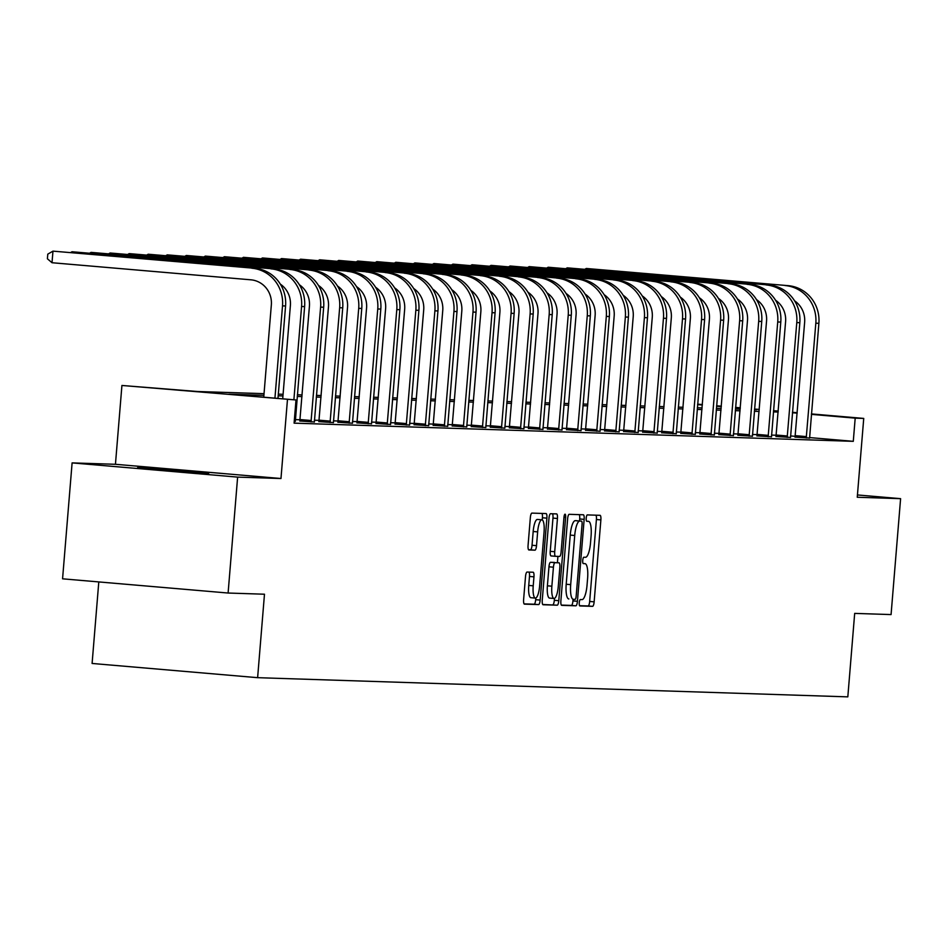 <?xml version="1.0" encoding="UTF-8"?>
<svg xmlns="http://www.w3.org/2000/svg" width="948" height="948" viewBox="0 0 948 948"><rect width="100%" height="100%" fill="white"/><g stroke="black" fill="none" stroke-linecap="round" stroke-linejoin="round"><path stroke-width="1.42" d="M579.264 602.715A3.2 0.841 94.9 0 0 579.832 605.926A3.2 0.841 94.9 0 0 579.832 605.938L592.571 606.341A4.562 1.197 94.9 0 0 594.147 601.838L600.878 519.907A4.562 1.197 94.9 0 0 600.072 515.321L587.322 514.906A3.2 0.841 94.9 0 0 586.22 518.058A3.2 0.841 94.9 0 0 586.788 521.27A3.2 0.841 94.9 0 0 586.8 521.27L588.447 521.329A14.611 3.828 94.9 0 0 588.447 521.329A14.611 3.828 94.9 0 1 591.078 536.023L590.521 542.849A14.611 3.828 94.9 0 1 585.485 557.282L583.838 557.234A3.2 0.841 94.9 0 0 582.736 560.386A3.2 0.841 94.9 0 0 583.304 563.598A3.2 0.841 94.9 0 0 583.316 563.598L584.963 563.657A14.611 3.828 94.9 0 1 585.023 563.657A14.611 3.828 94.9 0 1 587.606 578.351L587.037 585.177A14.611 3.828 94.9 0 1 582.013 599.61L580.366 599.563A3.2 0.841 94.9 0 0 579.264 602.715M208.69 473.609L137.626 467.637L208.69 473.609M527.076 572.047A4.562 1.197 94.9 0 0 525.512 576.562L523.616 599.539A4.562 1.197 94.9 0 0 524.422 604.137L538.582 604.587A4.562 1.197 94.9 0 0 540.159 600.084L546.889 518.153A4.562 1.197 94.9 0 0 546.084 513.567A4.562 1.197 94.9 0 0 546.072 513.567L531.923 513.105A4.562 1.197 94.9 0 0 530.347 517.62L528.072 545.384A4.562 1.197 94.9 0 0 528.877 549.97L534.945 550.172A4.562 1.197 94.9 0 0 536.521 545.657L537.646 531.887A12.217 3.2 94.9 0 1 541.901 519.812A12.217 3.2 94.9 0 1 544.057 532.089L539.625 586.03A12.217 3.2 94.9 0 1 535.371 598.093A12.217 3.2 94.9 0 1 533.214 585.817L533.961 576.834A4.562 1.197 94.9 0 0 533.143 572.236L527.076 572.047M228.101 593.033L62.568 578.813L72.107 462.897L237.628 477.117L228.101 593.033L264.48 594.218L257.619 677.678L847.82 696.863L854.681 613.392L891.073 614.577L900.6 498.66L857.253 497.25L863.735 418.424L855.191 418.139L853.283 441.33L294.093 423.152L296.001 399.973L121.925 385.469L197.575 391.512L264.042 393.669M237.628 477.117L280.975 478.515L287.457 399.689M560.884 600.748A4.562 1.197 94.9 0 0 561.69 605.345A4.562 1.197 94.9 0 0 561.714 605.345L575.851 605.808A4.562 1.197 94.9 0 0 577.427 601.293L584.158 519.362A4.562 1.197 94.9 0 0 583.352 514.776A4.562 1.197 94.9 0 0 583.34 514.776L569.191 514.314A4.562 1.197 94.9 0 0 567.627 518.829L560.884 600.748M557.223 605.191L543.074 604.741A4.562 1.197 94.9 0 0 543.074 604.741A4.562 1.197 94.9 0 1 542.256 600.143L548.987 518.224A4.562 1.197 94.9 0 1 550.563 513.709L556.618 513.899A4.562 1.197 94.9 0 1 556.63 513.911A4.562 1.197 94.9 0 1 557.436 518.497L554.71 551.724A4.562 1.197 94.9 0 0 555.516 556.31A4.562 1.197 94.9 0 0 555.528 556.31L559.545 556.44A4.562 1.197 94.9 0 0 561.121 551.926L563.965 517.335A3.2 0.841 94.9 0 1 565.067 514.183A3.2 0.841 94.9 0 1 565.636 517.395L558.787 600.688A4.562 1.197 94.9 0 1 557.223 605.191L542.718 604.492M900.6 498.66L857.442 494.951M98.793 581.93L92.098 663.458L257.619 677.678M853.283 441.33L809.58 437.573M795.182 436.329L790.525 435.938M776.234 435.239L771.494 435.085M757.191 434.622L752.451 434.468M738.136 433.994L733.397 433.84M719.094 433.378L714.354 433.224M700.051 432.762L695.311 432.608M680.996 432.146L676.256 431.992M661.953 431.518L657.213 431.364M642.91 430.902L638.17 430.748M623.855 430.285L619.115 430.131M604.812 429.669L600.072 429.515M585.769 429.053L581.029 428.899M566.714 428.425L561.986 428.271M547.671 427.809L542.931 427.655M528.629 427.192L523.889 427.038M509.586 426.576L504.846 426.422M490.531 425.948L485.791 425.794M471.488 425.332L466.748 425.178M452.445 424.716L447.705 424.562M433.39 424.1L428.65 423.946M414.347 423.472L409.607 423.318M395.304 422.855L390.564 422.701M376.249 422.239L371.509 422.085M357.206 421.623L352.466 421.469M338.163 421.007L333.423 420.853M319.109 420.379L314.369 420.225M300.066 419.763L295.326 419.609M795.04 437.099L809.592 438.071M775.997 436.483L790.537 437.443M756.954 435.867L771.494 436.827M737.9 435.251L752.451 436.21M718.857 434.622L733.397 435.594M699.814 434.006L714.354 434.966M680.759 433.39L695.311 434.35M661.716 432.774L676.256 433.734M642.673 432.146L657.213 433.118M623.618 431.53L638.17 432.501M604.575 430.913L619.115 431.873M585.532 430.297L600.072 431.257M566.489 429.681L581.029 430.641M547.434 429.053L561.986 430.025M528.391 428.437L542.931 429.397M509.349 427.821L523.889 428.78M490.294 427.204L504.846 428.164M471.251 426.576L485.791 427.548M452.208 425.96L466.748 426.92M433.153 425.344L447.705 426.304M414.11 424.728L428.65 425.688M395.067 424.1L409.607 425.071M376.012 423.483L390.564 424.455M356.969 422.867L371.509 423.827M337.926 422.251L352.466 423.211M318.884 421.635L333.423 422.595M299.829 421.007L314.381 421.979M295.326 421.35L294.236 421.422M280.975 478.515L115.443 464.295L72.107 462.897M115.443 464.295L121.925 385.469M697.645 404.18L702.385 404.559M263.899 395.34L228.895 394.202L296.001 399.973M778.166 412.048L773.402 411.894M759.111 411.432L754.347 411.278M740.068 410.816L735.304 410.662M721.025 410.2L716.261 410.046M701.97 409.572L697.218 409.418M682.927 408.955L678.164 408.801M663.884 408.339L659.121 408.185M644.83 407.723L640.078 407.569M625.787 407.107L621.023 406.941M606.744 406.479L601.98 406.325M587.689 405.863L582.937 405.708M568.646 405.246L563.882 405.092M549.603 404.63L544.839 404.476M530.56 404.002L525.796 403.848M511.505 403.386L506.742 403.232M492.462 402.77L487.699 402.616M473.419 402.153L468.656 401.999M454.365 401.525L449.613 401.371M435.322 400.909L430.558 400.755M416.279 400.293L411.515 400.139M397.224 399.677L392.472 399.523M378.181 399.061L373.417 398.895M359.138 398.433L354.374 398.279M340.083 397.816L335.331 397.662M321.04 397.2L316.276 397.046M301.997 396.584L297.234 396.43M282.942 395.956L278.191 395.802M855.191 418.139L811.393 414.383M797.161 413.15L792.421 412.747M716.605 405.78L721.345 406.182M735.577 407.403L740.317 407.818M754.537 409.038L759.277 409.441M773.497 410.662L778.237 411.077M792.469 412.297L797.209 412.7M811.429 413.921L863.735 418.424M754.49 409.607L756.765 409.69L754.501 409.489M740.281 408.268L735.541 407.865M721.31 406.645L716.57 406.23M702.35 405.009L697.61 404.606M278.321 394.143L283.085 394.297M297.376 394.759L302.128 394.913M316.419 395.375L321.182 395.529M335.462 395.991L340.225 396.146M354.516 396.62L359.268 396.774M373.559 397.236L378.323 397.39M392.602 397.852L397.366 398.006M411.645 398.468L416.409 398.622M430.7 399.084L435.464 399.238M449.743 399.712L454.507 399.866M468.786 400.329L473.55 400.483M487.841 400.945L492.593 401.099M506.884 401.561L511.647 401.715M525.927 402.189L530.69 402.343M544.981 402.805L549.733 402.959M564.024 403.421L568.788 403.575M583.067 404.038L587.831 404.192M602.122 404.654L606.874 404.82M621.165 405.282L625.929 405.436M640.208 405.898L644.972 406.052M659.251 406.514L664.015 406.668M678.306 407.13L683.07 407.284M697.349 407.759L702.113 407.913M716.392 408.375L721.155 408.529M735.447 408.991L740.198 409.145M579.536 605.689L588.092 605.962A4.562 1.197 94.9 0 0 589.668 601.447L596.411 519.528A4.562 1.197 94.9 0 0 595.948 515.179M579.524 520.938L579.69 518.983A4.562 1.197 94.9 0 0 579.228 514.634M561.346 605.097L571.383 605.417A4.562 1.197 94.9 0 0 572.947 600.902L573.078 599.314M575.057 599.385A3.2 0.841 94.9 0 0 576.159 596.233L582.072 524.315A3.2 0.841 94.9 0 0 581.503 521.104A3.2 0.841 94.9 0 0 581.491 521.104L579.761 521.044A14.611 3.828 94.9 0 0 574.725 535.49L570.684 584.643A14.611 3.828 94.9 0 0 573.267 599.326A14.611 3.828 94.9 0 0 573.327 599.326L575.057 599.385M577.048 520.725A3.2 0.841 94.9 0 0 577.036 520.713A3.2 0.841 94.9 0 0 577.024 520.713L575.282 520.665A14.611 3.828 94.9 0 0 570.246 535.099L574.725 535.49M568.788 598.946L568.847 598.946A14.611 3.828 94.9 0 1 568.788 598.946A14.611 3.828 94.9 0 1 566.205 584.252L570.246 535.099M555.492 556.31L551.061 555.931A4.562 1.197 94.9 0 1 551.037 555.931A4.562 1.197 94.9 0 1 550.231 551.333L552.968 518.106A4.562 1.197 94.9 0 0 552.506 513.769M557.922 556.393L557.412 562.674M554.473 598.401L554.319 600.297L558.787 600.688M551.866 586.196A12.217 3.2 94.9 0 0 554.035 598.472A12.217 3.2 94.9 0 0 558.277 586.409L559.841 567.402A4.562 1.197 94.9 0 0 559.036 562.816A4.562 1.197 94.9 0 0 559.024 562.816L555.007 562.685A4.562 1.197 94.9 0 0 553.431 567.2L551.866 586.196L547.399 585.817A12.217 3.2 94.9 0 0 549.556 598.093L554.035 598.472M547.399 585.817L548.963 566.809A4.562 1.197 94.9 0 1 550.527 562.294L554.544 562.425M552.743 604.812A4.562 1.197 94.9 0 0 554.319 600.297M535.371 598.093L530.904 597.714A12.217 3.2 94.9 0 1 528.747 585.437L529.482 576.443A4.562 1.197 94.9 0 0 529.02 572.106M541.901 519.812L537.433 519.433A12.217 3.2 94.9 0 0 533.179 531.496L537.646 531.887M528.534 549.721L530.477 549.781A4.562 1.197 94.9 0 0 532.041 545.266L533.179 531.496M542.244 519.919L542.422 517.762A4.562 1.197 94.9 0 0 541.96 513.425M524.078 603.876L534.103 604.208A4.562 1.197 94.9 0 0 535.679 599.693L535.821 598.022M809.592 438.177L818.882 323.315L815.825 323.209L806.227 438.059M795.028 437.206L804.639 322.249A23.262 22.444 -88.1 0 0 794.59 300.848M788.179 285.656L586.267 268.474L788.179 285.656A34.898 33.678 91.9 0 1 818.882 323.315M785.134 285.549A34.898 33.678 91.9 0 1 815.825 323.209M584.987 269.208L586.267 268.474L586.208 269.315M795.313 435.653L806.499 436.613M790.537 437.549L799.828 322.687L796.782 322.593L787.184 437.443M775.974 436.59L785.596 321.633A23.262 22.444 -88.1 0 0 775.547 300.232M769.136 285.028L567.224 267.846L769.136 285.028A34.898 33.678 91.9 0 1 799.828 322.687M766.079 284.933A34.898 33.678 91.9 0 1 796.782 322.593M565.944 268.592L567.224 267.846L567.153 268.699M776.27 435.037L787.456 435.997M771.494 436.933L780.785 322.071L777.727 321.976L768.129 436.827M756.931 435.973L766.553 321.017A23.262 22.444 -88.1 0 0 756.504 299.615M750.093 284.412L548.181 267.229L750.093 284.412A34.898 33.678 91.9 0 1 780.785 322.071M747.036 284.317A34.898 33.678 91.9 0 1 777.727 321.976M546.901 267.976L548.181 267.229L548.11 268.083M757.227 434.409L768.413 435.381M752.451 436.317L761.742 321.455L758.684 321.36L749.086 436.21M737.888 435.345L747.498 320.388A23.262 22.444 -88.1 0 0 737.449 298.999M731.038 283.796L529.138 266.613L731.038 283.796A34.898 33.678 91.9 0 1 761.742 321.455M727.993 283.689A34.898 33.678 91.9 0 1 758.684 321.36M527.846 267.36L529.138 266.613L529.067 267.466M738.172 433.793L749.358 434.753M733.408 435.701L742.687 320.839L739.641 320.732L730.043 435.582M718.833 434.729L728.455 319.772A23.262 22.444 -88.1 0 0 718.406 298.371M711.995 283.179L510.083 265.997L711.995 283.179A34.898 33.678 91.9 0 1 742.687 320.839M708.95 283.073A34.898 33.678 91.9 0 1 739.641 320.732M508.803 266.732L510.083 265.997L510.012 266.838M719.129 433.177L730.315 434.137M714.354 435.073L723.644 320.211L720.587 320.116L711 434.966M699.79 434.113L709.412 319.156A23.262 22.444 -88.1 0 0 699.363 297.755M692.952 282.551L491.04 265.369L692.952 282.551A34.898 33.678 91.9 0 1 723.644 320.211M689.895 282.457A34.898 33.678 91.9 0 1 720.587 320.116M489.761 266.115L491.04 265.369L490.969 266.222M700.086 432.561L711.273 433.52M695.311 434.457L704.601 319.594L701.544 319.5L691.945 434.35M680.747 433.497L690.357 318.54A23.262 22.444 -88.1 0 0 680.309 297.139M673.91 281.935L471.997 264.753L673.91 281.935A34.898 33.678 91.9 0 1 704.601 319.594M670.852 281.84A34.898 33.678 91.9 0 1 701.544 319.5M470.706 265.499L471.997 264.753L471.926 265.606M681.043 431.944L692.218 432.904M676.268 433.84L685.546 318.978L682.501 318.884L672.902 433.734M661.692 432.869L671.314 317.924A23.262 22.444 -88.1 0 0 661.266 296.523M654.855 281.319L452.943 264.137L654.855 281.319A34.898 33.678 91.9 0 1 685.546 318.978M651.809 281.224A34.898 33.678 91.9 0 1 682.501 318.884M451.663 264.883L452.943 264.137L452.871 264.99M661.988 431.316L673.175 432.276M657.213 433.224L666.503 318.362L663.458 318.255L653.859 433.118M642.649 432.252L652.271 317.296A23.262 22.444 -88.1 0 0 642.223 295.894M635.812 280.703L433.9 263.52L635.812 280.703A34.898 33.678 91.9 0 1 666.503 318.362M632.754 280.596A34.898 33.678 91.9 0 1 663.458 318.255M432.62 264.267L433.9 263.52L433.829 264.362M642.945 430.7L654.132 431.66M638.17 432.608L647.46 317.734L644.403 317.639L634.805 432.489M623.606 431.636L633.217 316.679A23.262 22.444 -88.1 0 0 623.168 295.278M616.769 280.075L414.857 262.904L616.769 280.075A34.898 33.678 91.9 0 1 647.46 317.734M613.712 279.98A34.898 33.678 91.9 0 1 644.403 317.639M413.565 263.639L414.857 262.904L414.786 263.745M623.903 430.084L635.077 431.044M619.127 431.98L628.405 317.118L625.36 317.023L615.762 431.873M604.551 431.02L614.174 316.063A23.262 22.444 -88.1 0 0 604.125 294.662M597.714 279.459L395.802 262.276L597.714 279.459A34.898 33.678 91.9 0 1 628.405 317.118M594.669 279.364A34.898 33.678 91.9 0 1 625.36 317.023M394.522 263.023L395.802 262.276L395.731 263.129M604.848 429.468L616.034 430.428M600.072 431.364L609.363 316.502L606.317 316.407L596.719 431.257M585.509 430.404L595.131 315.447A23.262 22.444 -88.1 0 0 585.082 294.046M578.671 278.842L376.759 261.66L578.671 278.842A34.898 33.678 91.9 0 1 609.363 316.502M575.614 278.748A34.898 33.678 91.9 0 1 606.317 316.407M375.479 262.406L376.759 261.66L376.688 262.513M585.805 428.84L596.991 429.8M581.029 430.748L590.32 315.885L587.262 315.779L577.664 430.641M566.466 429.776L576.076 314.819A23.262 22.444 -88.1 0 0 566.027 293.43M559.628 278.226L357.716 261.044L559.628 278.226A34.898 33.678 91.9 0 1 590.32 315.885M556.571 278.12A34.898 33.678 91.9 0 1 587.262 315.779M356.436 261.79L357.716 261.044L357.645 261.885M566.762 428.223L577.948 429.183M561.986 430.131L571.277 315.269L568.219 315.163L558.621 430.013M547.423 429.16L557.033 314.203A23.262 22.444 -88.1 0 0 546.984 292.802M540.573 277.61L338.661 260.427L540.573 277.61A34.898 33.678 91.9 0 1 571.277 315.269M537.528 277.503A34.898 33.678 91.9 0 1 568.219 315.163M337.381 261.162L338.661 260.427L338.602 261.269M547.707 427.607L558.893 428.567M542.931 429.503L552.222 314.641L549.176 314.546L539.578 429.397M528.368 428.543L537.99 313.587A23.262 22.444 -88.1 0 0 527.941 292.185M521.53 276.982L319.618 259.799L521.53 276.982A34.898 33.678 91.9 0 1 552.222 314.641M518.473 276.887A34.898 33.678 91.9 0 1 549.176 314.546M318.338 260.546L319.618 259.799L319.547 260.653M528.664 426.991L539.85 427.951M523.889 428.887L533.179 314.025L530.122 313.93L520.523 428.78M509.325 427.927L518.947 312.97A23.262 22.444 -88.1 0 0 508.898 291.569M502.487 276.366L300.575 259.183L502.487 276.366A34.898 33.678 91.9 0 1 533.179 314.025M499.43 276.271A34.898 33.678 91.9 0 1 530.122 313.93M299.295 259.93L300.575 259.183L300.504 260.036M509.621 426.363L520.808 427.335M504.846 428.271L514.136 313.409L511.079 313.314L501.48 428.164M490.282 427.299L499.892 312.342A23.262 22.444 -88.1 0 0 489.843 290.953M483.433 275.75L281.532 258.567L483.433 275.75A34.898 33.678 91.9 0 1 514.136 313.409M480.387 275.643A34.898 33.678 91.9 0 1 511.079 313.314M280.241 259.314L281.532 258.567L281.461 259.42M490.566 425.747L501.753 426.707M485.803 427.655L495.081 312.793L492.036 312.686L482.437 427.536M471.227 426.683L480.849 311.726A23.262 22.444 -88.1 0 0 470.801 290.325M464.39 275.133L262.478 257.951L464.39 275.133A34.898 33.678 91.9 0 1 495.081 312.793M461.344 275.027A34.898 33.678 91.9 0 1 492.036 312.686M261.198 258.697L262.478 257.951L262.406 258.792M471.523 425.131L482.71 426.09M466.748 427.027L476.038 312.165L472.981 312.07L463.394 426.92M452.184 426.067L461.806 311.11A23.262 22.444 -88.1 0 0 451.758 289.709M445.347 274.505L243.435 257.323L445.347 274.505A34.898 33.678 91.9 0 1 476.038 312.165M442.289 274.41A34.898 33.678 91.9 0 1 472.981 312.07M242.155 258.069L243.435 257.323L243.363 258.176M452.48 424.514L463.667 425.474M447.705 426.41L456.995 311.548L453.938 311.454L444.339 426.304M433.141 425.451L442.752 310.494A23.262 22.444 -88.1 0 0 432.703 289.093M426.304 273.889L224.392 256.707L426.304 273.889A34.898 33.678 91.9 0 1 456.995 311.548M423.246 273.794A34.898 33.678 91.9 0 1 453.938 311.454M223.1 257.453L224.392 256.707L224.321 257.56M433.437 423.898L444.612 424.858M428.662 425.794L437.94 310.932L434.895 310.837L425.296 425.688M414.086 424.822L423.709 309.877A23.262 22.444 -88.1 0 0 413.66 288.476M407.249 273.273L205.337 256.09L407.249 273.273A34.898 33.678 91.9 0 1 437.94 310.932M404.204 273.178A34.898 33.678 91.9 0 1 434.895 310.837M204.057 256.837L205.337 256.09L205.266 256.944M414.383 423.27L425.569 424.23M409.607 425.178L418.898 310.316L415.852 310.209L406.254 425.071M395.043 424.206L404.666 309.249A23.262 22.444 -88.1 0 0 394.617 287.848M388.206 272.657L186.294 255.474L388.206 272.657A34.898 33.678 91.9 0 1 418.898 310.316M385.149 272.55A34.898 33.678 91.9 0 1 415.852 310.209M185.014 256.221L186.294 255.474L186.223 256.316M395.34 422.654L406.526 423.614M390.564 424.562L399.855 309.688L396.797 309.593L387.199 424.443M376.001 423.59L385.611 308.633A23.262 22.444 -88.1 0 0 375.562 287.232M369.163 272.029L167.251 254.858L369.163 272.029A34.898 33.678 91.9 0 1 399.855 309.688M366.106 271.934A34.898 33.678 91.9 0 1 396.797 309.593M165.959 255.593L167.251 254.858L167.18 255.699M376.297 422.038L387.471 422.998M371.521 423.934L380.8 309.072L377.754 308.977L368.156 423.827M356.946 422.974L366.568 308.017A23.262 22.444 -88.1 0 0 356.519 286.616M350.108 271.412L148.196 254.23L350.108 271.412A34.898 33.678 91.9 0 1 380.8 309.072M347.063 271.318A34.898 33.678 91.9 0 1 377.754 308.977M146.916 254.976L148.196 254.23L148.125 255.083M357.242 421.422L368.428 422.381M352.466 423.318L361.757 308.456L358.711 308.361L349.113 423.211M337.903 422.358L347.525 307.401A23.262 22.444 -88.1 0 0 337.476 286M331.065 270.796L129.153 253.614L331.065 270.796A34.898 33.678 91.9 0 1 361.757 308.456M328.008 270.701A34.898 33.678 91.9 0 1 358.711 308.361M127.873 254.36L129.153 253.614L129.082 254.467M338.199 420.794L349.385 421.753M333.423 422.701L342.714 307.839L339.657 307.733L330.058 422.595M318.86 421.73L328.47 306.773A23.262 22.444 -88.1 0 0 318.421 285.384M312.022 270.18L110.11 252.998L312.022 270.18A34.898 33.678 91.9 0 1 342.714 307.839M308.965 270.073A34.898 33.678 91.9 0 1 339.657 307.733M108.819 253.744L110.11 252.998L110.039 253.839M319.156 420.177L330.342 421.137M314.381 422.085L323.671 307.223L320.614 307.116L311.015 421.967M299.817 421.113L309.427 306.157A23.262 22.444 -88.1 0 0 299.378 284.756M292.968 269.564L91.055 252.381L292.968 269.564A34.898 33.678 91.9 0 1 323.671 307.223M289.922 269.457A34.898 33.678 91.9 0 1 320.614 307.116M89.776 253.116L91.055 252.381L90.996 253.223M300.101 419.561L311.288 420.521M295.326 421.457L304.616 306.595L301.571 306.5L293.892 399.783M282.717 398.824L290.384 305.54A23.262 22.444 -88.1 0 0 280.335 284.139M273.925 268.936L72.012 251.753L273.925 268.936A34.898 33.678 91.9 0 1 304.616 306.595M270.867 268.841A34.898 33.678 91.9 0 1 301.571 306.5M70.733 252.5L72.012 251.753L71.941 252.606M254.882 268.32L52.97 251.137L254.882 268.32A34.898 33.678 91.9 0 1 285.573 305.979L277.977 398.421M251.824 268.225A34.898 33.678 91.9 0 1 282.516 305.884L274.932 398.16M263.745 397.2L271.341 304.924A23.262 22.444 -88.1 0 0 250.876 279.814L52.01 262.726L47.4 258.78L47.779 254.147L52.97 251.137L52.01 262.726M583.115 563.503L584.963 563.657M586.599 521.175L588.447 521.329L586.599 521.163M596.411 519.528L600.878 519.907M589.668 601.447L594.147 601.838M588.092 605.962L592.571 606.341M579.69 518.983L584.158 519.362M572.947 600.902L577.427 601.293M571.383 605.417L575.851 605.808M575.282 520.665L579.761 521.044M566.205 584.252L570.684 584.643M552.968 518.106L557.436 518.497M550.231 551.333L554.71 551.724M563.965 517.253L565.636 517.395M550.527 562.294L555.007 562.685M548.963 566.809L553.431 567.2M529.482 576.443L533.961 576.834M528.747 585.437L533.214 585.817M532.041 545.266L536.521 545.657M530.477 549.781L534.945 550.172M542.422 517.762L546.889 518.153M535.679 599.693L540.159 600.084M534.103 604.208L538.582 604.587M285.573 305.979L282.516 305.884M583.115 563.491L585.023 563.657M551.037 555.931L555.516 556.31"/></g></svg>
